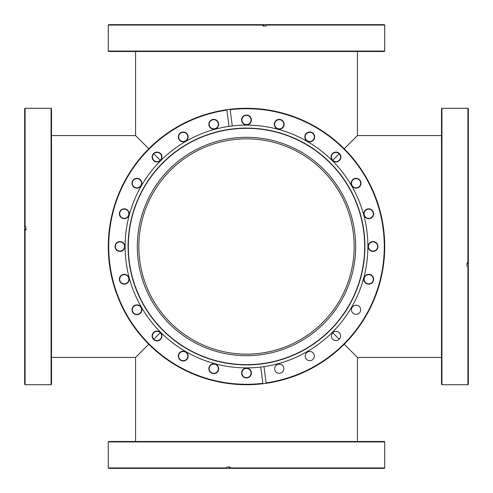 <?xml version="1.0" encoding="UTF-8"?>
<svg xmlns="http://www.w3.org/2000/svg" width="493" height="493" viewBox="0 0 493 493"><rect width="100%" height="100%" fill="white"/><g stroke="black" fill="none" stroke-linecap="round" stroke-linejoin="round"><path stroke-width="0.74" d="M246.5 138.847A107.653 107.653 0 0 0 138.847 246.5A107.653 107.653 0 0 0 246.5 354.153A107.653 107.653 0 0 0 354.153 246.5A107.653 107.653 0 0 0 246.5 138.847M332.732 160.268L339.221 153.779M344.237 148.763L357.425 135.575L357.425 51.506M148.763 148.763L135.575 135.575L135.575 51.506M153.779 153.779L160.268 160.268M357.425 441.494L357.425 357.425L344.237 344.237M339.221 339.221L332.732 332.732M160.268 332.732L153.779 339.221M148.763 344.237L135.575 357.425L51.506 357.425M135.575 441.494L135.575 357.425M441.494 135.575L357.425 135.575M441.494 357.425L357.425 357.425M135.575 135.575L51.506 135.575M246.5 108.719A137.781 137.781 0 0 0 230.139 109.692L230.083 109.261A138.219 138.219 0 0 1 384.367 236.64A138.219 138.219 0 0 1 266.165 383.314L263.965 366.613A121.377 121.377 0 0 1 260.717 367.045L262.917 383.739A138.219 138.219 0 0 1 108.633 256.36A138.219 138.219 0 0 1 226.835 109.686L226.891 110.118A137.781 137.781 0 0 0 109.896 264.482A137.781 137.781 0 0 0 262.861 383.308L262.917 383.739A138.219 138.219 0 0 0 266.165 383.314L266.109 382.882A137.781 137.781 0 0 0 383.93 236.671A137.781 137.781 0 0 0 246.5 108.719M213.752 129.184A4.912 4.912 0 0 1 208.835 124.273A4.912 4.912 0 0 1 213.752 119.361A4.912 4.912 0 0 1 218.664 124.273A4.912 4.912 0 0 1 213.752 129.184M213.752 119.688A4.585 4.585 0 0 0 209.161 124.273A4.585 4.585 0 0 0 213.752 128.858A4.585 4.585 0 0 0 218.337 124.273A4.585 4.585 0 0 0 213.752 119.688M246.5 124.877A4.912 4.912 0 0 1 241.588 119.965A4.912 4.912 0 0 1 246.5 115.048A4.912 4.912 0 0 1 251.412 119.965A4.912 4.912 0 0 1 246.5 124.877M246.5 115.374A4.585 4.585 0 0 0 241.915 119.965A4.585 4.585 0 0 0 246.5 124.55A4.585 4.585 0 0 0 251.085 119.965A4.585 4.585 0 0 0 246.5 115.374M309.77 141.83A4.912 4.912 0 0 1 304.853 136.912A4.912 4.912 0 0 1 309.77 132.001A4.912 4.912 0 0 1 314.682 136.912A4.912 4.912 0 0 1 309.77 141.83M309.77 132.327A4.585 4.585 0 0 0 305.185 136.912A4.585 4.585 0 0 0 309.77 141.503A4.585 4.585 0 0 0 314.355 136.912A4.585 4.585 0 0 0 309.77 132.327M279.248 129.184A4.912 4.912 0 0 1 274.336 124.273A4.912 4.912 0 0 1 279.248 119.361A4.912 4.912 0 0 1 284.165 124.273A4.912 4.912 0 0 1 279.248 129.184M279.248 119.688A4.585 4.585 0 0 0 274.663 124.273A4.585 4.585 0 0 0 279.248 128.858A4.585 4.585 0 0 0 283.839 124.273A4.585 4.585 0 0 0 279.248 119.688M335.973 161.938A4.912 4.912 0 0 1 331.062 157.027A4.912 4.912 0 0 1 335.973 152.109A4.912 4.912 0 0 1 340.891 157.027A4.912 4.912 0 0 1 335.973 161.938M335.973 152.442A4.585 4.585 0 0 0 331.388 157.027A4.585 4.585 0 0 0 335.973 161.612A4.585 4.585 0 0 0 340.558 157.027A4.585 4.585 0 0 0 335.973 152.442M356.088 188.147A4.912 4.912 0 0 1 351.17 183.23A4.912 4.912 0 0 1 356.088 178.318A4.912 4.912 0 0 1 360.999 183.23A4.912 4.912 0 0 1 356.088 188.147M356.088 178.645A4.585 4.585 0 0 0 351.497 183.23A4.585 4.585 0 0 0 356.088 187.815A4.585 4.585 0 0 0 360.673 183.23A4.585 4.585 0 0 0 356.088 178.645M368.727 218.664A4.912 4.912 0 0 1 363.816 213.752A4.912 4.912 0 0 1 368.727 208.835A4.912 4.912 0 0 1 373.639 213.752A4.912 4.912 0 0 1 368.727 218.664M368.727 209.161A4.585 4.585 0 0 0 364.142 213.752A4.585 4.585 0 0 0 368.727 218.337A4.585 4.585 0 0 0 373.312 213.752A4.585 4.585 0 0 0 368.727 209.161M373.035 251.412A4.912 4.912 0 0 1 368.123 246.5A4.912 4.912 0 0 1 373.035 241.588A4.912 4.912 0 0 1 377.952 246.5A4.912 4.912 0 0 1 373.035 251.412M373.035 241.915A4.585 4.585 0 0 0 368.45 246.5A4.585 4.585 0 0 0 373.035 251.085A4.585 4.585 0 0 0 377.626 246.5A4.585 4.585 0 0 0 373.035 241.915M368.727 284.165A4.912 4.912 0 0 1 363.816 279.248A4.912 4.912 0 0 1 368.727 274.336A4.912 4.912 0 0 1 373.639 279.248A4.912 4.912 0 0 1 368.727 284.165M368.727 274.663A4.585 4.585 0 0 0 364.142 279.248A4.585 4.585 0 0 0 368.727 283.839A4.585 4.585 0 0 0 373.312 279.248A4.585 4.585 0 0 0 368.727 274.663M246.5 377.952A4.912 4.912 0 0 1 241.588 373.035A4.912 4.912 0 0 1 246.5 368.123A4.912 4.912 0 0 1 251.412 373.035A4.912 4.912 0 0 1 246.5 377.952M246.5 368.45A4.585 4.585 0 0 0 241.915 373.035A4.585 4.585 0 0 0 246.5 377.626A4.585 4.585 0 0 0 251.085 373.035A4.585 4.585 0 0 0 246.5 368.45M213.752 373.639A4.912 4.912 0 0 1 208.835 368.727A4.912 4.912 0 0 1 213.752 363.816A4.912 4.912 0 0 1 218.664 368.727A4.912 4.912 0 0 1 213.752 373.639M213.752 364.142A4.585 4.585 0 0 0 209.161 368.727A4.585 4.585 0 0 0 213.752 373.312A4.585 4.585 0 0 0 218.337 368.727A4.585 4.585 0 0 0 213.752 364.142M183.23 360.999A4.912 4.912 0 0 1 178.318 356.088A4.912 4.912 0 0 1 183.23 351.17A4.912 4.912 0 0 1 188.147 356.088A4.912 4.912 0 0 1 183.23 360.999M183.23 351.497A4.585 4.585 0 0 0 178.645 356.088A4.585 4.585 0 0 0 183.23 360.673A4.585 4.585 0 0 0 187.815 356.088A4.585 4.585 0 0 0 183.23 351.497M157.027 340.891A4.912 4.912 0 0 1 152.109 335.973A4.912 4.912 0 0 1 157.027 331.062A4.912 4.912 0 0 1 161.938 335.973A4.912 4.912 0 0 1 157.027 340.891M157.027 331.388A4.585 4.585 0 0 0 152.442 335.973A4.585 4.585 0 0 0 157.027 340.558A4.585 4.585 0 0 0 161.612 335.973A4.585 4.585 0 0 0 157.027 331.388M136.912 314.682A4.912 4.912 0 0 1 132.001 309.77A4.912 4.912 0 0 1 136.912 304.853A4.912 4.912 0 0 1 141.83 309.77A4.912 4.912 0 0 1 136.912 314.682M136.912 305.185A4.585 4.585 0 0 0 132.327 309.77A4.585 4.585 0 0 0 136.912 314.355A4.585 4.585 0 0 0 141.503 309.77A4.585 4.585 0 0 0 136.912 305.185M124.273 284.165A4.912 4.912 0 0 1 119.361 279.248A4.912 4.912 0 0 1 124.273 274.336A4.912 4.912 0 0 1 129.184 279.248A4.912 4.912 0 0 1 124.273 284.165M124.273 274.663A4.585 4.585 0 0 0 119.688 279.248A4.585 4.585 0 0 0 124.273 283.839A4.585 4.585 0 0 0 128.858 279.248A4.585 4.585 0 0 0 124.273 274.663M119.965 251.412A4.912 4.912 0 0 1 115.048 246.5A4.912 4.912 0 0 1 119.965 241.588A4.912 4.912 0 0 1 124.877 246.5A4.912 4.912 0 0 1 119.965 251.412M119.965 241.915A4.585 4.585 0 0 0 115.374 246.5A4.585 4.585 0 0 0 119.965 251.085A4.585 4.585 0 0 0 124.55 246.5A4.585 4.585 0 0 0 119.965 241.915M124.273 218.664A4.912 4.912 0 0 1 119.361 213.752A4.912 4.912 0 0 1 124.273 208.835A4.912 4.912 0 0 1 129.184 213.752A4.912 4.912 0 0 1 124.273 218.664M124.273 209.161A4.585 4.585 0 0 0 119.688 213.752A4.585 4.585 0 0 0 124.273 218.337A4.585 4.585 0 0 0 128.858 213.752A4.585 4.585 0 0 0 124.273 209.161M136.912 188.147A4.912 4.912 0 0 1 132.001 183.23A4.912 4.912 0 0 1 136.912 178.318A4.912 4.912 0 0 1 141.83 183.23A4.912 4.912 0 0 1 136.912 188.147M136.912 178.645A4.585 4.585 0 0 0 132.327 183.23A4.585 4.585 0 0 0 136.912 187.815A4.585 4.585 0 0 0 141.503 183.23A4.585 4.585 0 0 0 136.912 178.645M157.027 161.938A4.912 4.912 0 0 1 152.109 157.027A4.912 4.912 0 0 1 157.027 152.109A4.912 4.912 0 0 1 161.938 157.027A4.912 4.912 0 0 1 157.027 161.938M157.027 152.442A4.585 4.585 0 0 0 152.442 157.027A4.585 4.585 0 0 0 157.027 161.612A4.585 4.585 0 0 0 161.612 157.027A4.585 4.585 0 0 0 157.027 152.442M183.23 141.83A4.912 4.912 0 0 1 178.318 136.912A4.912 4.912 0 0 1 183.23 132.001A4.912 4.912 0 0 1 188.147 136.912A4.912 4.912 0 0 1 183.23 141.83M183.23 132.327A4.585 4.585 0 0 0 178.645 136.912A4.585 4.585 0 0 0 183.23 141.503A4.585 4.585 0 0 0 187.815 136.912A4.585 4.585 0 0 0 183.23 132.327M279.248 373.312A4.585 4.585 0 0 1 274.663 368.727A4.585 4.585 0 0 1 279.248 364.142A4.585 4.585 0 0 1 283.839 368.727A4.585 4.585 0 0 1 279.248 373.312M309.77 360.673A4.585 4.585 0 0 1 305.185 356.088A4.585 4.585 0 0 1 309.77 351.497A4.585 4.585 0 0 1 314.355 356.088A4.585 4.585 0 0 1 309.77 360.673M335.973 340.558A4.585 4.585 0 0 1 331.388 335.973A4.585 4.585 0 0 1 335.973 331.388A4.585 4.585 0 0 1 340.558 335.973A4.585 4.585 0 0 1 335.973 340.558M356.088 314.355A4.585 4.585 0 0 1 351.497 309.77A4.585 4.585 0 0 1 356.088 305.185A4.585 4.585 0 0 1 360.673 309.77A4.585 4.585 0 0 1 356.088 314.355M246.5 364.906A118.406 118.406 0 0 1 128.094 246.5A118.406 118.406 0 0 1 246.5 128.094A118.406 118.406 0 0 1 364.906 246.5A118.406 118.406 0 0 1 246.5 364.906M246.5 364.666A118.166 118.166 0 0 1 128.334 246.5A118.166 118.166 0 0 1 246.5 128.334A118.166 118.166 0 0 1 364.666 246.5A118.166 118.166 0 0 1 246.5 364.666M260.717 367.045A121.377 121.377 0 0 1 125.438 255.257A121.377 121.377 0 0 1 246.5 125.123A121.377 121.377 0 0 1 367.562 237.743A121.377 121.377 0 0 1 263.965 366.613M246.5 137.319A109.181 109.181 0 0 0 137.319 246.5A109.181 109.181 0 0 0 246.5 355.681A109.181 109.181 0 0 0 355.681 246.5A109.181 109.181 0 0 0 246.5 137.319M232.283 125.955L230.083 109.261A138.219 138.219 0 0 0 226.835 109.686L229.035 126.387M441.931 384.719L441.494 384.281L441.494 108.719L441.931 108.281L441.931 384.719L467.912 384.719L467.912 266.165L468.35 266.109L468.35 384.281L467.912 384.719M467.912 108.281L468.35 108.719L468.35 262.861L467.912 262.917L467.912 108.281L441.931 108.281M467.697 263.965L467.697 262.917M467.912 266.165L467.037 266.165L467.037 262.917L467.037 263.965L468.35 263.965L468.35 262.861M468.35 266.109L468.35 263.965M467.037 262.917L467.912 262.917M108.281 441.931L108.719 441.494L384.281 441.494L384.719 441.931L108.281 441.931L108.281 467.912L226.835 467.912L226.891 468.35L108.719 468.35L108.281 467.912M384.719 467.912L384.281 468.35L230.139 468.35L230.083 467.912L384.719 467.912L384.719 441.931M229.035 467.697L230.083 467.697M226.835 467.912L226.835 467.037L230.083 467.037L229.035 467.037L229.035 468.35L230.139 468.35M226.891 468.35L229.035 468.35M230.083 467.037L230.083 467.912M51.069 108.281L51.506 108.719L51.506 384.281L51.069 384.719L51.069 108.281L25.088 108.281L25.088 226.835L24.65 226.891L24.65 108.719L25.088 108.281M25.088 384.719L24.65 384.281L24.65 230.139L25.088 230.083L25.088 384.719L51.069 384.719M25.303 229.035L25.303 230.083M25.088 226.835L25.963 226.835L25.963 230.083L25.963 229.035L24.65 229.035L24.65 230.139M24.65 226.891L24.65 229.035M25.963 230.083L25.088 230.083M384.281 51.506L108.719 51.506L108.281 51.069L384.719 51.069L384.281 51.506M263.965 25.303L262.917 25.303M108.281 25.088L108.719 24.65L263.965 24.65L263.965 25.963L262.917 25.963L262.917 25.088L108.281 25.088L108.281 51.069M266.165 25.088L266.109 24.65L384.281 24.65L384.719 25.088L266.165 25.088L266.165 25.963L262.917 25.963M262.861 24.65L262.917 25.088M266.109 24.65L263.965 24.65M384.719 25.088L384.719 51.069"/></g></svg>
